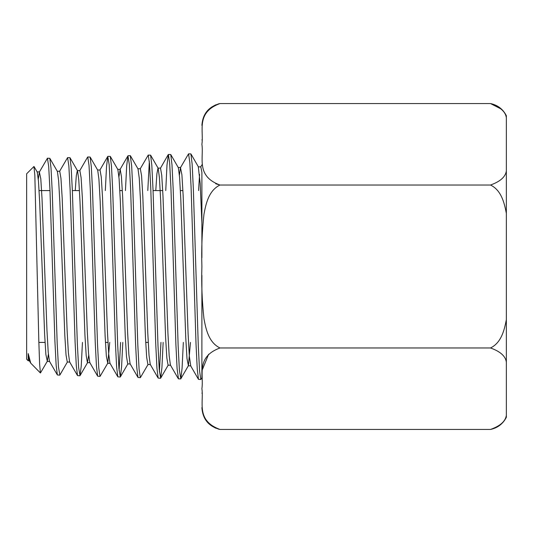 <?xml version="1.0" encoding="UTF-8"?>
<svg xmlns="http://www.w3.org/2000/svg" width="533" height="533" viewBox="0 0 533 533"><rect width="100%" height="100%" fill="white"/><g stroke="black" fill="none" stroke-linecap="round" stroke-linejoin="round"><path stroke-width="0.8" d="M201.894 373.32L201.894 275.328L201.894 377.83L200.828 379.549L199.569 370.935L198.309 346.43L193.346 188.815L192.133 164.057L190.907 153.91L188.549 153.837L189.815 162.432L191.074 186.87L196.037 344.445L197.257 369.249L198.476 379.349L200.828 379.549M183.332 342.419L182.079 368.216L180.827 378.776L179.408 370.368L178.149 346.004L173.192 189.255L171.972 164.63L170.753 154.537L168.388 154.463L169.654 162.998L170.913 187.283L175.877 344.012L177.096 368.683L178.475 378.85M163.151 342.419L161.912 367.757L160.673 378.15L159.247 369.789L157.988 345.564L153.031 189.688L151.812 165.203L150.592 155.163L148.234 155.09L149.493 163.584L150.752 187.729L155.716 343.552L156.935 368.09L158.154 378.09L160.506 378.29M149.327 161.519L147.794 190.581M148.094 364.412L140.352 377.664L139.093 369.216L137.827 345.118L132.87 190.141L131.651 165.79L130.272 155.649M122.803 342.419L121.577 366.864L120.358 376.891L118.932 368.629L117.673 344.671L112.716 190.627L111.497 166.389L110.278 156.429L107.913 156.342M109.738 342.419L107.779 363.153L100.031 376.411L98.772 368.03L97.512 344.191L92.555 191.027L91.336 166.949L90.117 157.048L87.752 156.975L89.018 165.323L90.277 189.068L95.234 342.219L96.453 366.344L97.679 376.205L100.031 376.411M82.448 342.419L81.243 365.944L80.037 375.632L78.618 367.477L77.352 343.792L72.395 191.48L71.175 167.529L69.963 157.681L67.591 157.601L68.857 165.903L70.116 189.515L75.08 341.793L76.299 365.785L77.518 375.578L79.87 375.778M59.883 375.005L58.45 366.891L57.191 343.352L52.241 191.94L51.021 168.122L49.802 158.308L47.437 158.228L48.696 166.476L49.955 189.948L54.919 341.34L56.138 365.192L57.357 374.952L59.709 375.152M48.376 354.205L47.304 361.267L40.435 372.993L39.635 364.319L38.822 341.14L34.838 175.177L33.932 166.509L26.65 173.791L26.65 359.209L28.249 360.801L28.209 353.552L30.721 363.126L40.435 372.993M201.894 222.981L200.195 183.552L198.309 166.862L200.828 166.862L201.894 172.332L201.894 257.672L201.894 172.332M190.474 342.419L188.409 365.671L186.99 358.529L185.757 337.722L180.807 199.509L179.568 176.996L178.328 167.648L170.747 154.53M170.593 365.198L168.068 365.198L166.836 357.956L165.596 337.289L160.646 199.948L159.407 177.569L158.168 168.275L150.586 155.156M178.315 378.71L170.407 365.038L169.174 355.718L167.935 333.298L162.985 195.977L161.746 175.344L160.513 168.115L157.988 168.115L156.882 173.905L155.776 190.581M150.433 364.572L147.907 364.572L146.675 357.37L145.436 336.829L140.485 200.408L139.253 178.162L138.014 168.901L130.432 155.789M130.272 363.946L127.753 363.946L126.514 356.79L125.275 336.396L120.331 200.848L119.092 178.742L117.853 169.534L110.271 156.416M107.779 363.153L106.353 356.217L105.121 335.957L100.171 201.281L98.931 179.315L97.699 170.16L90.117 157.042M88.691 355.364L87.432 362.687L86.199 355.631L84.96 335.504L80.01 201.74L78.777 179.907L77.538 170.787L69.956 157.675M97.672 376.198L89.771 362.527L88.531 353.392L87.292 331.519L82.349 197.756L81.109 177.669L79.877 170.627L77.352 170.627L76.299 175.75L75.246 190.581M69.796 362.06L67.271 362.06L66.039 355.051L64.799 335.064L59.856 202.18L58.617 180.48L57.384 171.419L49.796 158.301M47.304 361.267L45.878 354.472L44.645 334.624L39.695 202.613L38.463 181.053L37.223 172.046L34.045 166.556M105.314 190.581L106.54 166.356L107.759 156.475L109.178 164.737L110.438 188.615L115.394 342.672L116.614 366.931L117.84 376.838L120.185 377.038M119.092 370.595L120.605 342.419M125.455 190.581L126.687 165.916L127.92 155.849L129.332 164.151L130.592 188.162L135.555 343.125L136.774 367.517L138 377.464L140.346 377.664M159.407 371.787L160.953 342.419M57.351 374.939L49.449 361.267L48.21 352.233L46.977 330.633L42.027 198.636L40.794 178.821L39.369 172.046L47.437 158.228M59.529 171.419L67.598 157.601M140.166 168.901L148.234 155.09M165.743 190.581L166.989 165.003L168.395 154.463M188.229 365.825L190.747 365.825L189.335 356.304L188.096 333.751L183.145 195.524L181.906 174.764L180.487 167.642L188.555 153.837M199.569 174.444L198.569 190.581M180.487 167.642L179.408 175.024M160.513 168.115L168.235 154.597M158.154 378.084L150.246 364.412L149.013 355.131L147.774 332.852L142.824 196.424L141.591 175.93L140.352 168.748L137.834 168.748M137.994 377.457L130.092 363.786L128.853 354.565L127.614 332.419L122.663 196.857L121.431 176.503L120.192 169.374L118.932 176.763M117.833 376.824L109.931 363.153L108.692 353.979L107.453 331.966L102.509 197.31L101.27 177.083L100.031 170L97.512 170M77.512 375.572L69.61 361.9L68.371 352.819L67.138 331.086L62.188 198.189L60.949 178.242L59.716 171.253L57.191 171.253M39.369 172.046L38.296 179.088M30.721 363.126L29.288 360.641L28.209 353.552M218.383 429.085L219.962 429.445C195.644 420.49 203.972 402.109 201.894 388.71L201.894 388.717C203.972 375.312 195.644 356.93 219.962 347.976C208.763 342.466 205.958 329.454 203.972 318.801C202.04 301.145 201.347 283.709 201.894 266.5C201.347 249.291 202.04 231.855 203.972 214.199C205.958 203.546 208.763 190.534 219.962 185.024C195.644 176.07 203.972 157.688 201.894 144.29C203.972 130.891 195.644 112.51 219.962 103.555L218.383 103.915M215.692 104.841L212.047 106.827M201.894 139.879C201.894 120.685 201.894 120.685 201.894 139.879M215.692 183.745L219.962 185.024L490.507 185.024C501.426 190.328 504.351 203.006 506.35 213.333L506.35 170.873C505.531 176.849 500.247 181.566 490.507 185.024M208.603 354.272L202.52 369.316M212.047 426.173L215.692 428.159M201.894 393.121C201.894 412.315 201.894 412.315 201.894 393.121M201.894 407.612C202.707 419.205 208.729 426.48 219.962 429.445L490.507 429.445C497.702 427.899 502.985 423.848 506.35 417.299L506.35 415.294C505.531 421.263 500.247 425.987 490.507 429.445L492.086 429.085M494.777 428.159L498.415 426.173M506.35 319.667C504.351 329.994 501.426 342.672 490.507 347.976C500.247 351.434 505.531 356.151 506.35 362.127L506.35 213.333M500.947 108.905L490.507 103.555C500.247 107.013 505.531 111.737 506.35 117.706L506.303 117.566M506.35 170.873L506.35 115.701C502.985 109.152 497.702 105.101 490.507 103.555L219.962 103.555C208.729 106.52 202.707 113.796 201.894 125.388M219.962 347.976L490.507 347.976M506.35 362.127L506.35 415.294M190.907 153.904L198.489 167.016M180.827 378.783L188.409 365.671M160.666 378.15L168.248 365.038M120.351 376.898L127.933 363.786M80.037 375.638L87.619 362.527M59.876 375.012L67.458 361.9M178.468 378.85L180.667 378.916M128.073 155.716L130.265 155.649M178.149 167.489L180.667 167.489M117.673 169.374L120.192 169.374M107.593 363.313L110.111 363.313M87.432 362.687L89.95 362.687M47.117 361.434L49.636 361.434M37.037 171.879L39.555 171.879M28.249 360.801L29.475 360.801M200.648 167.016L201.894 164.857M190.567 365.671L198.476 379.343M120.005 169.534L127.913 155.856M99.851 170.16L107.753 156.482M79.69 170.787L87.592 157.115M38.862 342.419L45.045 342.419M105.447 342.419L107.966 342.419M145.709 342.419L148.234 342.419M39.089 190.581L49.982 190.581M72.361 190.581L79.464 190.581M119.832 190.581L122.35 190.581M153.064 190.581L162.718 190.581M180.387 190.581L182.906 190.581"/></g></svg>
